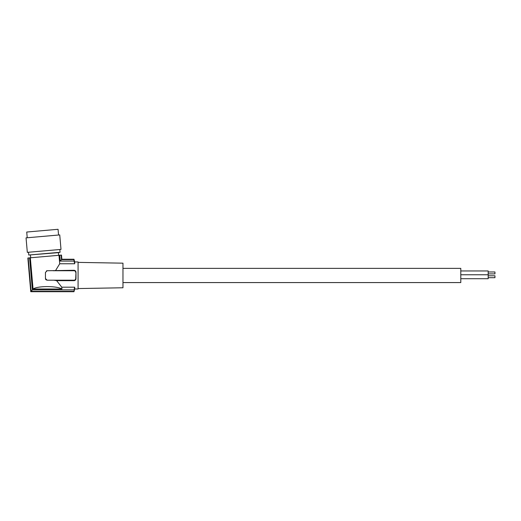 <?xml version="1.0" encoding="UTF-8"?>
<svg xmlns="http://www.w3.org/2000/svg" width="521" height="521" viewBox="0 0 521 521"><rect width="100%" height="100%" fill="white"/><g stroke="black" fill="none" stroke-linecap="round" stroke-linejoin="round"><path stroke-width="0.78" d="M53.884 280.207L47.137 280.207L45.444 278.514L45.444 272.431L47.137 270.738L74.021 270.275C75.298 270.445 75.955 271.161 75.981 272.431L75.981 278.514C75.955 279.784 75.298 280.5 74.021 280.663L74.021 280.207L53.884 280.207L56.633 280.663L61.778 287.188L61.934 288.992L33.057 288.992C37.786 285.795 56.652 285.795 61.934 288.992M33.057 288.992L30.329 257.797L58.984 255.29L59.726 263.756L55.727 270.275M74.321 270.301L74.737 270.419M74.816 270.451L75.363 270.822M75.604 271.096L75.988 272.229L75.708 278.514A1.693 1.693 0 0 1 74.021 280.207M59.726 263.756L74.692 263.756L74.692 261.946L78.078 261.946L78.078 288.999L74.692 288.999L73.969 291.701L74.692 287.188L74.06 289.852L32.387 289.852L29.586 257.862L28.193 257.98L31.11 291.324L74.06 291.324M61.778 287.188L74.692 287.188L74.692 288.999M30.329 257.797L29.586 257.862M59.739 234.919L26.05 237.869L27.32 252.353L61.003 249.409L59.739 234.919M78.078 288.556L122.969 287.774L122.969 263.17L78.078 262.382M51.429 229.878L32.745 231.513M32.387 289.852L31.11 291.324M74.06 259.621L61.517 259.621L60.241 261.086L74.06 261.086L73.969 259.237L61.862 259.237L61.498 255.069L61.83 259.282L73.969 259.282M58.56 235.023L58.059 229.299L31.319 231.637L26.727 232.04L27.229 237.765M59.824 249.507L60.071 252.288L28.74 255.03L58.404 252.639L58.639 255.316M73.969 291.662L30.798 291.662L27.854 258.012L28.193 257.98M73.969 291.701L30.759 291.701L27.854 258.012M58.984 255.29L61.458 255.075M60.241 261.086L59.726 255.225M61.517 259.621L61.12 255.101M45.516 279.009A1.693 1.693 0 0 0 46.343 280.005M122.969 282.571L460.798 282.571L460.798 268.367L122.969 268.367M53.057 270.738L74.021 270.738A1.693 1.693 0 0 1 75.708 272.431M47.137 270.738A1.693 1.693 0 0 0 46.493 270.861M74.692 263.756L74.06 261.086M56.633 280.663L74.021 280.663M75.845 279.393L75.096 280.331M74.737 280.526L74.405 280.624M460.798 270.959L488.184 270.959L488.184 278.715L460.798 278.715M488.184 271.982L494.95 271.982L494.95 273.89L488.184 273.89M494.95 275.785L488.184 275.785L494.95 275.785L494.95 277.693L488.184 277.693M74.021 270.275L74.021 270.738M28.499 252.249L28.74 255.03M74.692 261.946L73.969 259.237M460.798 274.762L488.184 274.762M30.439 255.088L30.674 257.765M58.404 252.639L60.071 252.288"/></g></svg>
